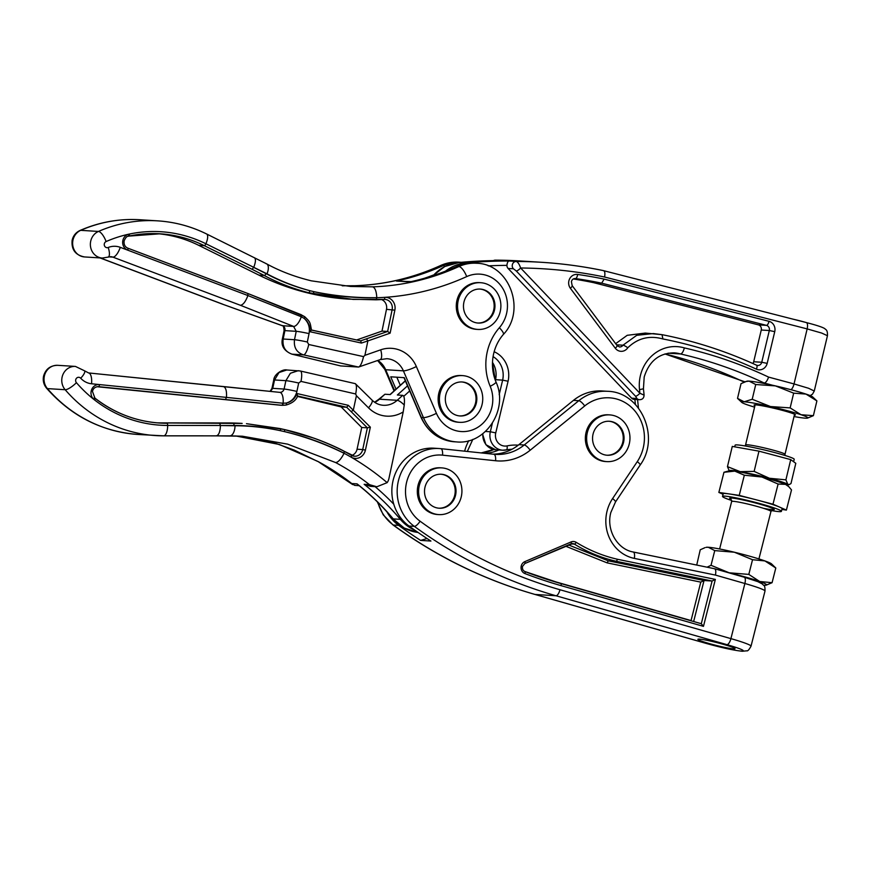 <?xml version="1.0" encoding="UTF-8"?>
<svg xmlns="http://www.w3.org/2000/svg" width="871" height="871" viewBox="0 0 871 871"><rect width="100%" height="100%" fill="white"/><g stroke="black" fill="none" stroke-linecap="round" stroke-linejoin="round"><path stroke-width="1.31" d="M376.795 297.719L376.795 297.675C355.706 297.991 334.736 295.988 313.887 291.665C334.747 296.227 355.716 298.252 376.795 297.719L376.043 299.809L348.433 299.123A271.545 251.229 -86.4 0 1 258.905 275.116L198.632 245.295L204.271 245.655A134.069 124.041 93.6 0 0 160.068 233.798L128.93 236.095A2.123 0.795 -98.2 0 1 128.864 236.106L128.135 236.259A2.123 0.762 -106.2 0 0 128.233 236.248A2.123 0.762 -106.2 0 0 128.451 234.255L129.431 234.049L128.919 236.095A2.123 0.795 -98.2 0 0 129.431 234.049A136.192 126.012 93.6 0 1 205.904 243.76A10.637 3.767 116.3 0 0 206.601 233.972C191.076 226.329 174.755 221.953 157.64 220.853L139.904 219.742A146.84 135.854 93.6 0 0 80.72 230.336A13.827 12.793 93.6 0 0 72.935 240.254A13.827 12.793 93.6 0 0 84.574 256.945L102.299 258.056A13.827 12.793 -86.4 0 1 90.671 241.365A13.827 12.793 -86.4 0 1 98.456 231.446A10.637 3.647 66.3 0 1 106.11 241.55A3.19 2.951 93.6 0 0 105.249 246.918A3.19 2.951 93.6 0 0 108.2 247.495A19.151 17.725 -86.4 0 1 120.263 247.331L127.765 250.173A8.329 7.708 -86.4 0 1 122.844 240.57A8.329 7.708 -86.4 0 1 128.451 234.255A136.192 126.012 93.6 0 0 106.11 241.55M361.421 343.065L309.989 331.72C310.218 326.168 308.269 321.726 304.153 318.394C308.497 322.422 310.13 327.496 309.053 333.615L307.321 342.009L308.726 344.502L363.545 356.62L364.905 355.335L367.878 340.909L361.421 343.065L360.659 340.855L387.639 331.459L392.135 309.684A8.514 7.872 93.6 0 0 384.971 299.417A8.514 7.872 93.6 0 0 384.111 299.406M99.991 257.914L222.29 304.099L282.509 325.721C284.49 326.669 285.285 328.302 284.893 330.621L283.162 339.015C282.269 346.745 285.231 351.797 292.035 354.159L340.561 365.907L291.72 354.105A10.637 4.954 -76.6 0 0 292.035 354.159L303.533 354.878C296.63 352.526 293.625 347.475 294.496 339.723L283.162 339.015A10.637 0.61 11.7 0 0 282.346 339.08L284.077 330.686A10.637 0.61 11.7 0 1 284.893 330.621L296.227 331.328L293.592 326.418L240.44 305.296C243.151 304.872 245.644 301.616 247.897 295.541L301.028 316.652A2.123 0.849 -69 0 0 300.909 314.583A2.123 0.849 -69 0 0 300.811 314.562L304.48 316.587A2.123 0.697 -53.4 0 1 304.621 316.63L304.621 316.63C310.707 322.412 309.913 322.216 311.513 330.076L360.681 340.855L311.459 330L309.989 331.72M363.545 356.62C362.096 362.859 360.431 366.332 358.547 367.05L340.822 365.94M364.905 355.335L380.692 349.826A10.637 3.767 70.8 0 1 380.17 359.625L358.547 367.05L303.533 354.878A10.637 2.994 102.6 0 0 308.726 344.502M396.022 389.152L390.741 376.816L404.275 377.666L421.357 417.492A42.559 39.38 93.6 0 0 454.477 441.782C439.06 440.203 427.911 432.06 421.02 417.351A4.257 0.773 -23.2 0 0 421.357 417.492L423.448 417.623L403.393 370.839A21.285 19.685 93.6 0 0 386.833 358.689L380.17 359.625M350.436 286.461L372.668 286.842A258.774 239.416 93.6 0 0 458.908 266.537A42.559 39.38 -86.4 0 1 476.557 263.26L474.455 263.118A42.559 39.38 93.6 0 0 456.818 266.406A258.774 239.416 -86.4 0 1 409.991 281.888L396.447 281.05L411.123 281.627M444.678 266.559A4.257 1.448 -114.5 0 0 443.274 265.568A42.559 39.38 -86.4 0 1 460.922 262.28L458.821 262.149A42.559 39.38 93.6 0 0 441.183 265.437A258.774 239.416 -86.4 0 1 354.943 285.742L342.227 285.797M356.675 339.951L381.999 331.111L387.639 331.459L390.121 333.158L367.889 340.92M127.787 248.17L247.745 293.473L300.811 314.562M198.632 245.295A134.069 124.041 93.6 0 0 157.248 233.657M353.158 299.417L308.595 292.721C292.721 288.617 277.903 282.857 264.153 275.443L252.046 269.281L253.711 267.408L266.025 273.614C279.602 280.908 294.213 286.613 309.869 290.696C294.627 286.559 280.331 280.941 266.994 273.842L205.904 243.76A2.123 0.751 -63.7 0 1 204.271 245.655L252.046 269.281M381.999 331.111L386.484 309.336A8.514 7.872 93.6 0 0 381.585 299.57M410.916 281.692L409.991 281.888M222.29 304.099L282.117 325.645A10.637 3.517 -69.6 0 0 282.509 325.721L293.592 326.418A10.637 4.246 -69.1 0 0 301.29 316.75L301.028 316.652M354.943 285.742L354.791 285.732C384.449 284.719 413.028 277.991 440.519 265.546C446.366 262.911 452.474 261.768 458.821 262.149M127.623 248.115A2.123 0.773 110.7 0 1 127.71 248.126A2.123 0.773 110.7 0 1 127.765 250.173L247.897 295.541L247.832 293.494L304.621 316.63A2.123 0.697 -53.4 0 1 304.153 318.394L301.29 316.75A2.123 0.838 -67.8 0 0 301.224 314.703A2.123 0.838 -67.8 0 0 301.116 314.681M376.795 297.675C376.435 291.241 375.053 287.626 372.668 286.842M206.601 233.972L266.657 263.869A10.637 4.997 -62.5 0 0 265.916 263.63M253.744 257.424C255.998 258.186 255.998 261.496 253.722 267.364M308.595 292.721A2.123 0.795 -75.9 0 0 309.869 290.696L313.887 291.665A2.123 0.708 -77.1 0 1 312.743 293.712M380.692 349.826A31.922 29.538 -86.4 0 1 416.36 366.539L436.425 413.333A31.922 29.538 93.6 0 0 475.512 428.597A31.922 29.538 93.6 0 0 490.188 386.289A53.196 49.222 -86.4 0 1 487.02 352.875A53.196 49.222 -86.4 0 1 499.355 327.725A31.922 29.538 93.6 0 0 502.295 287.691A31.922 29.538 93.6 0 0 466.693 276.597A269.411 249.258 -86.4 0 1 384.742 297.349A2.123 0.806 86.2 0 1 384.078 299.417L353.103 299.417M367.878 340.909L366.484 338.852M432.909 275.672L444.809 266.493L459.082 262.509A42.559 39.38 93.6 0 0 433.279 275.552M631.638 398.189L636.951 398.526A4.257 3.941 -86.4 0 0 639.456 399.702L634.132 399.375A4.257 3.941 -86.4 0 1 631.638 398.189L508.087 268.442A4.257 3.941 -86.4 0 1 506.911 265.372A506.465 468.587 93.6 0 0 488.228 265.862M445.549 271.121A42.559 39.38 -86.4 0 1 466.181 262.955A510.722 472.528 -86.4 0 1 509.295 261.017L516.22 261.452C517.875 262.019 519.345 264.196 520.629 267.996L639.891 393.257L639.51 389.642A38.302 35.439 -86.4 0 1 640.392 375.651A38.302 35.439 -86.4 0 1 684.356 347.91C683.332 351.677 682.047 353.691 680.491 353.964L668.122 353.19M466.91 263.423L459.082 262.509A510.722 472.528 93.6 0 1 502.197 260.571L458.995 262.519M493.171 260.625L502.197 260.571M752.838 363.501A4.257 3.941 93.6 0 0 753.687 361.748L761.254 330.022A4.257 3.941 93.6 0 0 758.391 324.861L593.619 282.661L601.676 283.162L604.147 279.101L769.006 321.323A8.514 7.872 -86.4 0 1 774.744 331.655L767.177 363.381A8.514 7.872 -86.4 0 1 756.409 369.162A476.97 441.303 93.6 0 0 662.907 338.961C649.407 335.204 637.703 338.155 627.773 347.79A8.514 7.872 -86.4 0 1 615.274 348.215L570.374 288.279A8.514 7.872 -86.4 0 1 568.894 280.843A8.514 7.872 -86.4 0 1 577.625 274.452A4.257 1.611 98.2 0 1 575.459 278.568A4.257 3.941 93.6 0 0 575.176 278.546C573.194 278.568 571.942 279.624 571.42 281.725L572.171 285.634A4.257 1.089 -36.8 0 1 570.374 288.279M494.14 351.732A25.542 23.626 -86.4 0 1 508.076 381.237L502.643 380.137L495.545 379.691L495.37 380.42M684.356 347.91A474.847 439.332 -86.4 0 1 768.592 377.099C767.253 380.779 765.794 382.75 764.215 383.022L760.525 382.783M744.868 381.803L664.943 353.942A468.456 433.42 -86.4 0 1 743.257 381.705L744.357 381.999M615.655 343.675L627.207 335.313L645.291 333.07L662.014 334.671L662.907 338.961M593.619 282.661A497.962 460.715 93.6 0 0 573.39 278.97M827.45 335.727L821.734 333.081L807.156 328.9L604.583 277.022C605.225 273.211 604.844 271.088 603.451 270.631L806.328 322.564A6.38 2.384 104.4 0 1 807.156 328.9L794.036 383.937L808.571 388.27L814.265 391.025L827.45 335.727C827.635 332.101 826.949 329.957 825.392 329.271C824.576 327.67 816.083 325.09 806.328 322.564A6.38 2.384 104.4 0 0 806.154 322.542M636.951 398.526L635.525 396.218A4.257 1.23 136.4 0 0 639.891 393.257L643.625 394.922M756.366 365.145A4.257 1.524 114.7 0 1 756.572 365.199C726.164 351.231 694.666 341.062 662.091 334.682L662.014 334.671M604.583 277.022A504.342 466.616 93.6 0 0 520.629 267.996A4.257 1.23 136.4 0 1 516.253 270.968L513.411 268.769L508.087 268.442M509.295 261.017C508.043 261.006 507.249 262.454 506.911 265.372M495.174 379.898L495.545 379.691A21.285 19.685 -86.4 0 0 492.485 362.412M723.703 644.442A19.151 1.448 14.2 0 1 735.015 648.699A19.151 1.448 14.2 0 1 709.201 643.538A19.151 1.448 14.2 0 1 697.889 639.292A19.151 1.448 14.2 0 1 723.703 644.442M493.879 454.259A46.816 43.321 93.6 0 0 495.501 454.39A46.816 43.321 93.6 0 0 524.233 444.983L578.78 400.714A46.816 43.321 -86.4 0 1 607.512 391.297L602.199 390.97A46.816 43.321 93.6 0 0 573.456 400.377L518.92 444.646A46.816 43.321 -86.4 0 1 492.746 454.139M485.485 453.366A46.816 43.321 93.6 0 0 498.876 449.969M440.835 448.663L493.803 454.248A6.38 2.417 96 0 1 493.846 454.248L440.802 448.663A6.38 2.417 96 0 1 440.802 448.663L439.213 448.532A42.559 39.38 -86.4 0 1 440.759 448.663A6.38 2.417 96 0 1 442.544 455.163A36.179 33.468 93.6 0 0 406.692 481.924A36.179 33.468 93.6 0 0 420.083 521.206A504.353 466.627 93.6 0 0 559.977 589.743A6.38 2.373 106 0 1 555.992 595.764L535.044 594.447L705.978 643.342A27.665 2.09 -165.8 0 0 741.145 651.051A27.665 2.09 -165.8 0 0 726.937 644.649L555.992 595.764A510.733 472.539 -86.4 0 1 414.324 526.367A42.559 39.38 -86.4 0 1 398.57 480.139A42.559 39.38 -86.4 0 1 439.213 448.532L433.9 448.195A42.559 39.38 93.6 0 0 394.019 477.134A42.559 39.38 93.6 0 0 409.011 526.03A510.733 472.539 93.6 0 0 430.927 541.054L420.617 540.401A510.733 472.539 -86.4 0 1 398.689 525.387A42.559 39.38 -86.4 0 1 386.942 511.898M524.843 561.621L571.093 541.936A6.38 5.912 -86.4 0 1 576.167 542.317C589.134 550.276 602.939 555.938 617.572 559.291L715.363 579.4L703.463 626.369L561.022 585.628A500.096 462.697 -86.4 0 1 524.93 573.564A6.38 5.912 -86.4 0 1 524.843 561.621A2.123 0.729 66.9 0 1 524.865 563.526A2.123 0.729 66.9 0 1 524.734 563.548M546.792 579.269A495.839 458.756 93.6 0 0 552.388 580.903L691.041 620.566L700.774 582.133L607.087 562.862L608.296 560.826L616.363 561.327L617.572 559.291M700.774 582.133L704.04 580.511L712.108 581.022L715.363 579.4M607.087 562.862L566.183 546.422M633.315 552.029L714.525 568.719L744.226 577.212A6.38 2.373 106 0 1 744.879 583.505L715.45 575.089L634.328 558.398A38.302 35.439 -86.4 0 1 607.087 511.005A38.302 35.439 -86.4 0 1 612.596 498.571L637.278 461.63A40.436 37.409 93.6 0 0 633.348 409.185A40.436 37.409 93.6 0 0 584.713 405.951L530.178 450.22A53.196 49.222 -86.4 0 1 495.588 460.748L442.544 455.163M714.405 568.709C715.777 569.188 716.125 571.322 715.45 575.089M560.859 583.548L701.351 623.723L560.793 583.526A2.123 0.795 106 0 1 561.022 585.628M571.093 541.936A2.123 0.729 66.9 0 1 571.115 543.842A2.123 0.729 66.9 0 1 570.984 543.863L574.37 544.114C587.533 552.192 601.523 557.93 616.363 561.327L712.108 581.022L701.286 623.712L703.463 626.369M427.051 538.518L420.617 540.401M94.199 397.601A2.123 0.653 132 0 1 94.351 397.666A2.123 0.653 132 0 1 93.73 399.299A8.329 7.708 -86.4 0 1 91.194 391.068A8.329 7.708 -86.4 0 1 99.49 384.579L91.564 383.773A19.151 17.725 -86.4 0 1 80.709 378.232A3.19 2.951 93.6 0 0 75.712 379.789A3.19 2.951 93.6 0 0 76.419 382.674A10.637 2.929 139.2 0 1 65.162 389.718A13.827 12.793 -86.4 0 1 62.091 377.23A13.827 12.793 -86.4 0 1 75.429 366.419L57.693 365.319A13.827 12.793 93.6 0 0 44.367 376.12A13.827 12.793 93.6 0 0 47.426 388.608A10.637 2.929 139.2 0 1 46.609 388.259C43.702 384.721 42.69 380.703 43.55 376.196C45.597 369.075 50.311 365.45 57.693 365.319M284.447 431.613C305.155 436.621 325.025 443.851 344.056 453.301L344.078 453.258C325.123 443.622 305.253 436.404 284.447 431.613L280.418 430.688C264.642 427.182 249.193 425.451 234.07 425.516L220.45 425.527L235.039 425.767C249.825 425.777 264.947 427.421 280.418 430.688A2.123 0.795 102.4 0 0 280.07 428.565L246.471 423.676L284.186 429.501C305.133 434.291 325.133 441.553 344.176 451.298L344.295 451.33C340.267 448.99 325.362 442 313.059 437.884L284.229 429.512A2.123 0.697 103.3 0 1 284.447 431.613M376.599 486.747L370.611 486.377L364.143 484.309L369.467 484.646L376.838 486.769L387.149 482.643A10.637 9.842 93.6 0 0 388.923 478.56L403.208 411.918A31.922 29.538 -86.4 0 1 368.498 407.824L356.402 395.739L353.321 410.143L351.165 411.656L346.691 407.258L297.544 395.989L296.989 393.54L348.324 405.32L370.349 427.149L367.366 427.835L351.165 411.656M91.564 383.773A10.637 4.039 -84.2 0 0 88.602 372.94L279.787 392.364A10.637 4.399 -84.2 0 1 283.097 403.24L226.482 397.394C226.852 390.959 225.807 387.334 223.346 386.539L279.722 392.364C281.888 392.396 283.336 391.297 284.088 389.054L285.884 380.671L290.381 373.256L298.252 370.698L300.136 370.981A10.637 2.983 -76.9 0 1 300.332 371.002L286.788 369.979L279.014 372.538L274.539 379.963L285.884 380.671A10.637 0.642 -167.9 0 1 298.688 383.033L296.891 391.417C295.411 397.459 291.894 401.335 286.341 403.044C291.415 401.858 294.964 398.689 296.989 393.54M286.799 369.979C283.206 368.847 274.06 373.909 273.734 380.039A10.637 0.642 -167.9 0 1 274.539 379.963L272.743 388.346L270.424 391.406M405.396 380.899L390.262 394.574L384.949 394.236L379.462 399.201L397.187 400.312L402.674 395.347L397.361 395.009L407.508 385.842M235.54 435.914L279.362 444.482L317.969 461.478A258.774 239.416 -86.4 0 1 351.742 483.536L357.056 483.862L357.829 484.603C370.589 494.717 382.282 506.105 392.93 518.757A4.257 1.154 -40 0 0 393.257 518.898A42.559 39.38 93.6 0 0 418.047 532.453L404.275 528.087L392.93 518.757M369.467 484.646A258.774 239.416 93.6 0 0 335.705 462.588L287.637 444.145L242.388 436.219L230.488 435.848M235.039 425.767A10.637 5.259 -90.2 0 1 229.813 435.848A10.637 5.259 -90.2 0 1 229.683 435.848L163.748 435.827M297.414 396.403L341.138 406.909L346.669 407.258M341.138 406.909L361.726 427.487L367.366 427.835L362.706 449.578L357.066 449.218A8.514 7.872 -86.4 0 1 351.742 455.479M361.726 427.487L357.066 449.218M161.266 422.914L242.16 423.415A271.545 251.229 93.6 0 0 227.799 422.958L161.266 422.914A134.069 124.041 -86.4 0 1 156.998 422.827M97.008 386.713L279.406 405.124A17.028 15.754 93.6 0 0 279.961 405.178L282.062 405.298A2.123 0.882 94.5 0 0 283.097 403.24L286.341 403.044A2.123 0.784 79.4 0 1 285.928 405.091A2.123 0.784 79.4 0 1 285.862 405.091L281.736 405.276L98.488 386.648A6.206 5.738 93.6 0 0 98.281 386.626C95.037 386.898 93.099 388.51 92.468 391.471L94.928 398.123A2.123 0.708 124.4 0 1 94.536 399.931L93.73 399.299A136.192 126.012 93.6 0 1 76.419 382.674M402.674 395.347C404.231 395.739 404.765 398.962 404.253 405.026L403.208 411.918M374.78 402.348A21.285 19.685 -86.4 0 0 379.462 399.201A10.637 2.929 -132.1 0 0 378.602 399.441L384.949 394.236M356.402 395.739L355.684 393.975L300.974 381.389L298.688 383.033M355.684 393.975C356.86 387.747 356.653 384.296 355.063 383.621M368.498 407.824A10.637 3.125 -45 0 0 371.982 400.039L355.314 383.654L300.332 371.002A10.637 2.983 -76.9 0 1 300.974 381.389M223.401 386.55L88.657 372.951M344.176 451.298L344.078 453.258A269.411 249.258 -86.4 0 1 351.122 457.166A269.411 249.258 -86.4 0 1 387.149 482.643M335.705 462.588C338.351 462.142 341.138 459.05 344.056 453.301M94.841 398.112L94.536 399.931A136.192 126.012 93.6 0 0 167.689 425.44L220.461 425.484L219.655 423.306M220.45 425.527C220.145 431.94 218.73 435.391 216.215 435.859L163.661 435.838A10.637 4.028 90 0 1 163.563 435.827A146.84 135.854 -86.4 0 1 155.8 435.587A146.84 135.854 -86.4 0 1 65.162 389.718L47.426 388.608A146.84 135.854 93.6 0 0 138.064 434.477L163.661 435.838A10.637 4.028 90 0 0 167.689 425.44A2.123 0.806 90 0 0 166.905 423.262A134.069 124.041 93.6 0 1 159.818 423.045A134.069 124.041 93.6 0 1 95.07 398.287M359.157 485.659L354.704 485.387L351.742 483.536M352.69 484.603L317.969 461.478M98.085 386.626L98.488 386.648A2.123 0.806 -84.2 0 0 99.49 384.579L226.482 397.394L225.447 399.462M94.797 398.08A2.123 0.708 124.4 0 1 94.928 398.123L94.983 398.156C114.362 413.115 135.974 421.412 159.818 423.045M282.28 405.32L285.928 405.091C292.264 403.251 296.173 400.192 297.664 395.902L297.544 395.989M348.324 405.32L346.691 407.258M595.492 428.488A17.028 15.754 93.6 0 0 594.055 445.68A17.028 15.754 93.6 0 0 607.239 455.25A17.028 15.754 93.6 0 0 621.11 448.032A17.028 15.754 93.6 0 0 622.547 430.84A17.028 15.754 93.6 0 0 609.362 421.27A17.028 15.754 93.6 0 0 595.492 428.488M606.837 455.217A17.028 15.754 93.6 0 0 620.304 447.977A17.028 15.754 93.6 0 0 621.829 430.993A17.028 15.754 93.6 0 0 608.96 421.248M609.765 414.901L608.47 414.814A23.408 21.655 93.6 0 0 589.395 424.743A23.408 21.655 93.6 0 0 587.424 448.38A23.408 21.655 93.6 0 0 605.552 461.543L606.837 461.619A23.408 21.655 93.6 0 0 625.922 451.69A23.408 21.655 93.6 0 0 627.893 428.064A23.408 21.655 93.6 0 0 609.765 414.901A23.408 21.655 93.6 0 0 590.68 424.83A23.408 21.655 93.6 0 0 588.709 448.456A23.408 21.655 93.6 0 0 606.837 461.619M427.454 481.467A17.028 15.754 93.6 0 0 426.017 498.658A17.028 15.754 93.6 0 0 439.202 508.229A17.028 15.754 93.6 0 0 453.083 501.01A17.028 15.754 93.6 0 0 454.52 483.819A17.028 15.754 93.6 0 0 441.325 474.249A17.028 15.754 93.6 0 0 427.454 481.467M438.799 508.196A17.028 15.754 93.6 0 0 452.278 500.956A17.028 15.754 93.6 0 0 453.791 483.971A17.028 15.754 93.6 0 0 440.922 474.227M441.728 467.879L440.443 467.792A23.408 21.655 93.6 0 0 421.357 477.722A23.408 21.655 93.6 0 0 419.387 501.358A23.408 21.655 93.6 0 0 437.514 514.521L438.81 514.598A23.408 21.655 93.6 0 0 457.885 504.668A23.408 21.655 93.6 0 0 459.855 481.042A23.408 21.655 93.6 0 0 441.728 467.879A23.408 21.655 93.6 0 0 422.653 477.809A23.408 21.655 93.6 0 0 420.671 501.435A23.408 21.655 93.6 0 0 438.81 514.598M466.41 296.292A17.028 15.754 93.6 0 0 464.972 313.484A17.028 15.754 93.6 0 0 478.157 323.054A17.028 15.754 93.6 0 0 492.028 315.835A17.028 15.754 93.6 0 0 493.465 298.655A17.028 15.754 93.6 0 0 480.28 289.074A17.028 15.754 93.6 0 0 466.41 296.292M477.754 323.021A17.028 15.754 93.6 0 0 491.222 315.781A17.028 15.754 93.6 0 0 492.746 298.797A17.028 15.754 93.6 0 0 479.877 289.052M480.683 282.705L479.388 282.618A23.408 21.655 93.6 0 0 460.313 292.547A23.408 21.655 93.6 0 0 458.342 316.184A23.408 21.655 93.6 0 0 476.47 329.347L477.754 329.423A23.408 21.655 93.6 0 0 496.84 319.505A23.408 21.655 93.6 0 0 498.811 295.868A23.408 21.655 93.6 0 0 480.683 282.705A23.408 21.655 93.6 0 0 461.597 292.634A23.408 21.655 93.6 0 0 459.627 316.26A23.408 21.655 93.6 0 0 477.754 329.423M448.271 389.195A17.028 15.754 93.6 0 0 446.834 406.387A17.028 15.754 93.6 0 0 460.019 415.957A17.028 15.754 93.6 0 0 473.9 408.739A17.028 15.754 93.6 0 0 475.326 391.558A17.028 15.754 93.6 0 0 462.142 381.977A17.028 15.754 93.6 0 0 448.271 389.195M459.616 415.924A17.028 15.754 93.6 0 0 473.095 408.684A17.028 15.754 93.6 0 0 474.608 391.7A17.028 15.754 93.6 0 0 461.739 381.955M462.545 375.608L461.249 375.521A23.408 21.655 93.6 0 0 442.174 385.45A23.408 21.655 93.6 0 0 440.203 409.087A23.408 21.655 93.6 0 0 458.331 422.25L459.627 422.326A23.408 21.655 93.6 0 0 478.702 412.397A23.408 21.655 93.6 0 0 480.672 388.771A23.408 21.655 93.6 0 0 462.545 375.608A23.408 21.655 93.6 0 0 443.47 385.537A23.408 21.655 93.6 0 0 441.488 409.163A23.408 21.655 93.6 0 0 459.627 422.326M734.721 446.834L735.113 445.19A30.376 2.123 13.4 0 1 762.713 449.588A30.376 2.123 13.4 0 1 793.895 458.843A30.376 2.123 13.4 0 1 794.21 459.278L793.633 461.728M806.285 322.564A17.594 1.23 -166.6 0 0 793.394 319.254M729.081 470.841A30.376 2.123 13.4 0 1 740.176 471.647L727.459 466.638L732.282 446.398L758.968 451.156L790.726 459.616L795.8 463.318L790.977 483.547L789.289 484.548L787.809 484.33A30.376 2.123 13.4 0 1 787.863 484.973A30.376 2.123 13.4 0 1 786.916 485.071M769.398 478.255A30.376 2.123 13.4 0 1 787.809 484.33L785.903 479.856L769.398 478.255L754.144 471.396L740.176 471.647A30.376 2.123 13.4 0 1 769.398 478.255M727.459 466.638L729.365 471.113M758.968 451.156L754.144 471.396M790.726 459.616L785.903 479.856M771.39 510.548A30.376 2.297 -165.8 0 0 781.418 511.331A30.376 2.297 -165.8 0 0 779.033 509.753A30.376 2.297 -165.8 0 0 746.316 500.128A30.376 2.297 -165.8 0 0 722.516 496.405A30.376 2.297 -165.8 0 0 724.901 497.983A30.376 2.297 -165.8 0 0 731.705 500.487M722.516 496.405L723.18 493.792A30.376 2.297 14.2 0 1 729.038 493.901A30.376 2.297 14.2 0 1 756.115 499.78A30.376 2.297 14.2 0 1 779.697 507.14A30.376 2.297 14.2 0 1 782.071 508.718L781.418 511.331M781.897 509.437L786.393 510.09L772.991 504.2L739.229 495.37L718.858 492.431L723.061 494.271M788.778 486.649L787.667 485.583A30.376 2.297 -165.8 0 0 785.468 484.363A30.376 2.297 -165.8 0 0 761.885 477.003A30.376 2.297 -165.8 0 0 734.819 471.124L744.335 475.218L761.885 477.003L778.108 484.047L785.468 484.363L788.778 486.649L791.51 489.927L786.393 510.09M729.288 470.786A30.376 2.297 14.2 0 1 734.819 471.124L723.964 472.267L729.288 470.786M718.858 492.431L723.964 472.267M739.229 495.37L744.335 475.218M772.991 504.2L778.108 484.047M794.352 415.119A21.285 1.492 -166.6 0 0 795.375 414.738A21.285 1.492 -166.6 0 0 777.955 409.228A21.285 1.492 -166.6 0 0 755.636 404.852A21.285 1.492 -166.6 0 0 754.188 404.917A21.285 1.492 -166.6 0 0 754.917 405.712M754.58 407.127A34.045 2.384 13.4 0 1 748.429 405.211A34.045 2.384 -166.6 0 1 741.798 402.413A34.045 2.384 -166.6 0 1 744.161 401.781L752.217 399.266L755.734 384.525L775.408 385.886L793.666 393.159L805.98 394.084L816.9 400.91L812.61 396.882A34.045 2.384 -166.6 0 0 805.98 394.084A34.045 2.384 -166.6 0 0 775.408 385.886A34.045 2.384 -166.6 0 0 749.093 381.128A34.045 2.384 -166.6 0 0 746.861 381.204L741.036 383.643L737.519 398.385L744.161 401.781A34.045 2.384 13.4 0 1 770.476 406.539A34.045 2.384 13.4 0 1 801.059 414.727A34.045 2.384 13.4 0 1 807.548 418.091A34.045 2.384 13.4 0 1 805.327 418.167A34.045 2.384 13.4 0 1 794.014 416.534M755.734 384.525L749.093 381.128L745.598 381.574M741.798 402.413L737.519 398.385M752.217 399.266L770.476 406.539L790.149 407.9L801.059 414.727L813.383 415.663L807.548 418.091M793.666 393.159L790.149 407.9M816.9 400.91L813.383 415.663M726.741 572.214A34.045 2.569 14.2 0 1 729.169 572.791A34.045 2.569 14.2 0 1 759.697 581.49A34.045 2.569 14.2 0 1 766.186 585.149A34.045 2.569 14.2 0 1 764.085 585.225A34.045 2.569 14.2 0 1 763.649 585.192M766.186 585.149L772.076 582.699L775.8 568.001L771.564 563.918A34.045 2.569 -165.8 0 0 764.912 560.924A34.045 2.569 -165.8 0 0 734.384 552.225L714.753 550.603L711.03 565.301L729.169 572.791L748.81 574.403L752.533 559.715L734.384 552.225A34.045 2.569 14.2 0 0 708.243 547.26A34.045 2.569 -165.8 0 0 706.131 547.336L708.243 547.26L714.753 550.603M775.8 568.001L764.912 560.924L752.533 559.715M772.076 582.699L759.697 581.49L748.81 574.403M696.8 564.746L700.24 549.786L705.031 547.641M707.056 567.184L711.03 565.301M499.355 327.725A10.637 2.58 41 0 1 503.351 334.464C526.509 310.403 509.481 263.771 476.557 263.26M84.574 256.945C75.439 255.181 71.291 249.639 72.13 240.331C73.186 235.747 75.831 232.448 80.078 230.445A10.637 3.647 66.3 0 1 80.72 230.336L98.456 231.446A146.84 135.854 -86.4 0 1 157.64 220.853M466.693 276.597A10.637 3.626 -114.5 0 0 458.908 266.537L456.818 266.406A4.257 1.448 65.5 0 0 456.556 266.461C462.283 263.869 468.26 262.759 474.455 263.118M396.447 281.05A258.774 239.416 93.6 0 0 443.274 265.568L441.183 265.437A10.637 3.626 -114.5 0 0 440.519 265.546M376.784 297.73A269.411 249.258 -86.4 0 0 384.742 297.349A10.637 9.842 -86.4 0 1 394.857 310.174L390.121 333.158M240.44 305.296L112.903 257.13A8.514 7.872 93.6 0 0 110.769 256.673L108.156 257.108A10.637 3.691 -112 0 0 108.2 247.495M120.263 247.331A10.637 3.887 -69.3 0 1 112.903 257.13L108.831 256.88M100.219 257.925L222.704 304.186M307.321 342.009A10.637 0.61 11.7 0 0 294.496 339.723L296.227 331.328A10.637 0.61 11.7 0 1 309.053 333.615M416.36 366.539A10.637 1.938 156.8 0 1 403.393 370.839L385.657 369.729L394.552 390.48M377.84 360.431A21.285 19.685 -86.4 0 1 385.657 369.729A10.637 1.938 156.8 0 1 384.819 369.369L377.622 360.507M454.477 441.782L456.567 441.913A42.559 39.38 -86.4 0 1 423.448 417.623A10.637 1.938 156.8 0 0 436.425 413.333M160.068 233.798A134.069 124.041 93.6 0 0 129.071 236.063M258.905 275.116L264.153 275.443A2.123 0.991 -62.5 0 0 266.025 273.614M384.971 299.417L384.078 299.417A2.123 0.806 86.2 0 1 384.035 299.417A271.545 251.229 -86.4 0 1 376.098 299.809M386.484 309.336L394.857 310.174M433.562 274.964A263.031 243.357 -86.4 0 1 424.395 278.285M396.828 377.197L400.301 385.287M490.188 386.289A10.637 1.905 -22.7 0 0 495.969 381.923C508.806 409.152 485.844 444.961 456.567 441.913M266.994 273.842A10.637 4.997 -62.5 0 0 266.657 263.869C280.233 271.273 295.149 276.934 311.393 280.843L350.675 286.472M508.076 381.237L495.751 432.887A10.637 9.842 93.6 0 0 502.828 445.767A10.637 9.842 93.6 0 0 507.053 445.898A4.257 1.568 78.3 0 1 506.312 449.959A4.257 1.568 78.3 0 1 506.149 449.969A14.894 13.784 -86.4 0 1 502.752 450.209A14.894 13.784 -86.4 0 1 500.226 449.795A14.894 13.784 -86.4 0 1 490.329 431.766L485.474 431.461M772.359 385.2L764.215 383.022A468.456 433.42 93.6 0 0 680.491 353.964A31.922 29.538 93.6 0 0 674.296 352.853C659.249 352.962 649.211 361.008 644.192 376.98L643.44 388.814L644.083 394.846C644.007 398.058 642.46 399.68 639.456 399.702M513.411 268.769A4.257 3.941 93.6 0 1 516.22 261.452A510.722 472.528 -86.4 0 1 541.61 262.302A510.722 472.528 -86.4 0 1 603.451 270.631M603.581 270.641C583.113 266.384 562.448 263.608 541.61 262.302L520.651 260.995A510.722 472.528 93.6 0 0 495.272 260.146A4.257 3.941 93.6 0 0 493.432 260.625M768.592 377.099L794.036 383.937A6.38 2.384 105 0 1 790.988 389.707M577.625 274.452A502.208 464.657 -86.4 0 1 604.147 279.101M499.181 394.628L502.643 380.137A21.285 19.685 93.6 0 0 493.062 356.62M495.751 432.887L490.329 431.766L492.355 423.273M482.861 433.671A14.894 13.784 93.6 0 0 495.653 449.774L485.92 444.722L482.512 433.932M495.653 449.774L502.752 450.209L512.017 449.24A42.559 39.38 93.6 0 0 506.454 449.904M616.494 344.796L622.983 345.199L636.755 335.302L653.348 333.571L662.091 334.682M615.274 348.215A4.257 1.089 -36.8 0 0 617.071 345.558L619.542 346.963A4.257 3.941 93.6 0 0 622.983 345.199A4.257 0.86 -146 0 1 627.773 347.79M574.904 278.535L575.459 278.568A497.962 460.715 93.6 0 1 601.676 283.162L766.447 325.362A4.257 1.59 -75.6 0 0 769.006 321.323M758.391 324.861L766.447 325.362A4.257 3.941 93.6 0 1 769.322 330.523L774.744 331.655M761.254 330.022L769.322 330.523L761.755 362.249L767.177 363.381M753.687 361.748L761.755 362.249A4.257 3.941 93.6 0 1 756.703 365.287M639.51 389.642L643.44 388.814M757.672 365.472L756.572 365.199A4.257 1.524 114.7 0 1 756.409 369.162M635.405 404.471L634.861 399.419M507.053 445.898A46.816 43.321 -86.4 0 1 518.278 445.168M635.525 396.218L516.253 270.968M633.065 551.974A6.38 2.406 101.6 0 1 633.195 551.996C617.354 549.34 605.966 529.829 610.865 512.42L615.492 501.968A6.38 1.285 -146.3 0 0 612.596 498.571M584.713 405.951A6.38 1.84 50.9 0 0 578.78 400.714L573.456 400.377M493.813 449.523A46.816 43.321 -86.4 0 1 481.315 452.931M420.083 521.206A6.38 2.09 -53.9 0 1 414.324 526.367L409.011 526.03M559.977 589.743L730.911 638.628L744.879 583.505A34.045 2.569 -165.8 0 1 764.999 591.061L751.02 646.184A34.045 2.569 14.2 0 0 730.911 638.628A6.38 2.373 106 0 1 726.937 644.649M530.178 450.22A6.38 1.84 50.9 0 0 524.233 444.983L518.92 444.646M377.905 502.436A42.559 39.38 93.6 0 0 393.376 525.05A510.733 472.539 93.6 0 0 535.044 594.447A6.38 2.373 -74 0 1 534.848 594.414L705.782 643.31A6.38 2.373 -74 0 0 705.978 643.342M398.689 525.387L393.376 525.05A6.38 2.09 -53.9 0 1 392.952 524.908C436.6 556.602 483.895 579.77 534.848 594.414A6.38 2.373 -74 0 1 534.663 594.338M570.984 543.863L524.973 563.45M576.167 542.317A2.123 0.729 121.5 0 1 574.37 544.114A4.257 3.941 93.6 0 0 571.202 543.776M568.523 544.941L608.296 560.826L704.04 580.511L693.654 621.524M524.799 571.518A497.972 460.726 93.6 0 0 560.728 583.516A2.123 0.795 106 0 1 560.793 583.526L524.886 571.528A2.123 0.773 -69 0 0 524.799 571.518M495.501 454.39L493.846 454.248A6.38 2.417 96 0 1 495.588 460.748M705.608 643.234A6.38 2.373 -74 0 0 705.782 643.31C721.569 647.708 733.741 650.365 742.31 651.258L746.763 650.811C747.699 651.258 749.114 649.712 751.02 646.184M607.512 391.297C640.816 391.841 660.599 437.296 640.174 465.016A6.38 1.285 -146.3 0 0 637.278 461.63M714.525 568.719L633.195 551.996A6.38 2.406 101.6 0 1 634.328 558.398M744.03 577.179A6.38 2.373 106 0 1 744.226 577.212L757.868 581.654L762.354 583.962C763.823 586.216 765.119 584.321 764.999 591.061M524.93 573.564A2.123 0.773 -69 0 0 524.886 571.528C522.948 570.636 522.154 568.926 522.513 566.4L524.865 563.526L572.672 543.569M414.683 530.091A42.559 39.38 -86.4 0 1 400.344 519.345A258.774 239.416 93.6 0 0 364.143 484.309M357.056 483.862A258.774 239.416 -86.4 0 1 393.257 518.898L400.344 519.345A4.257 1.154 140 0 0 401.585 518.985M370.349 427.149L365.428 450.089A10.637 9.842 -86.4 0 1 351.122 457.166A2.123 0.729 -59.9 0 0 351.383 455.272A2.123 0.729 -59.9 0 0 351.253 455.239A271.545 251.229 -86.4 0 0 344.372 451.407M273.734 380.039L271.937 388.422A10.637 0.642 -167.9 0 1 272.743 388.346L284.088 389.054A10.637 0.642 -167.9 0 1 296.891 391.417M371.982 400.039C375.292 403.262 379.07 405.004 383.305 405.287A21.285 19.685 93.6 0 0 397.187 400.312A10.637 2.929 -132.1 0 1 404.253 405.026M351.47 455.359A8.514 7.872 93.6 0 0 354.497 456.23A8.514 7.872 93.6 0 0 362.706 449.578L365.428 450.089M227.799 422.958L233.058 423.284A2.123 1.034 89.9 0 1 234.07 425.516M279.406 405.124L281.736 405.276A2.123 0.882 95.8 0 0 282.814 403.219M409.697 390.948L403.763 396.305M375.096 486.66A263.031 243.357 -86.4 0 1 393.768 504.189M464.624 451.167A46.816 43.321 -86.4 0 1 468.761 440.693M80.709 378.232A10.637 3.005 -42.4 0 0 84.531 370.796L88.602 372.94A10.637 4.039 -84.2 0 0 88.548 372.94M280.026 428.554A2.123 0.795 102.4 0 1 280.07 428.565L284.229 429.512A2.123 0.697 103.3 0 0 284.186 429.501M745.064 445.952L745.576 444.907A20.273 1.415 13.4 0 1 763.987 447.846A20.273 1.415 13.4 0 1 784.793 454.02A20.273 1.415 13.4 0 1 785.011 454.314L794.57 414.237M731.139 499.257A22.973 1.731 14.2 0 1 743.627 500.106A22.973 1.731 14.2 0 1 772.435 508.326A22.973 1.731 14.2 0 1 763.41 508.294M769.822 509.415L772.751 509.666L770.955 511.462A20.273 1.535 -165.8 0 0 769.365 510.406A20.273 1.535 -165.8 0 0 747.536 503.982A20.273 1.535 -165.8 0 0 731.651 501.5L730.932 499.061M247.832 293.494L127.71 248.126C124.923 246.852 123.726 244.457 124.128 240.94C125.402 237.827 126.774 236.259 128.233 236.248L128.93 236.095M495.969 381.923C492.409 373.234 491.549 364.187 493.411 354.769C495.066 346.996 498.375 340.223 503.351 334.464M410.448 281.769C426.278 278.339 441.641 273.233 456.556 266.461M403.992 377.644L421.02 417.351M291.72 354.105C284.098 350.871 280.974 345.863 282.346 339.08M282.117 325.645C283.184 325.221 283.837 326.908 284.077 330.686M384.819 369.369L394.062 390.927M80.078 230.445C99.305 222.083 119.251 218.512 139.904 219.742M342.205 285.797L354.791 285.732M102.299 258.056L108.156 257.108M495.218 260.135L520.651 260.995M810.237 395.63L812.523 394.138L814.265 391.025M743.083 381.683L744.324 382.01M617.071 345.558L572.171 285.634M637.561 399.582L638.465 408.042M495.218 379.734L492.474 362.772M640.174 465.016L615.492 501.968M377.306 501.838L383.229 514.815L392.952 524.908M481.249 452.92L493.65 449.49M405.331 380.747L390.045 394.552M467.324 451.461L472.811 439.376M84.531 370.796L75.429 366.419M216.313 435.87L242.378 436.219M374.595 402.228L378.602 399.441M270.054 391.373L271.937 388.422M138.064 434.477C101.907 431.668 71.422 416.262 46.609 388.259M317.371 461.303L294.344 450.122L276.227 443.557L262.813 440.084L235.518 435.914M354.497 456.23L344.295 451.33M755.135 404.83L745.576 444.907M787.863 484.973L789.289 484.548M785 455.479L785.011 454.314M719.62 548.97L731.651 501.5M758.924 558.932L770.955 511.462"/></g></svg>
